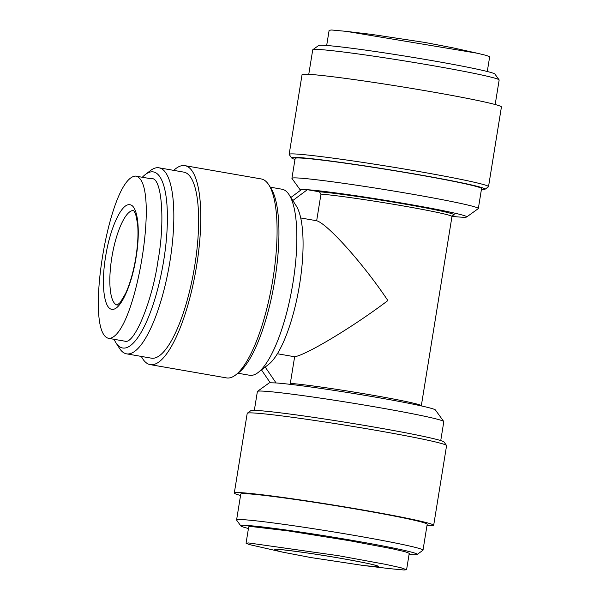 <?xml version="1.0" encoding="UTF-8"?>
<svg xmlns="http://www.w3.org/2000/svg" width="600" height="600" viewBox="0 0 600 600"><rect width="100%" height="100%" fill="white"/><g stroke="black" fill="none" stroke-linecap="round" stroke-linejoin="round"><path stroke-width="0.9" d="M282.532 552.12L249.248 544.545L246.06 543.217L248.595 542.947L338.272 555.653L385.567 564.345L400.92 567.735L406.59 569.73L404.055 570L389.52 568.635L363.847 565.56L310.853 557.55L282.532 552.12L274.305 549.923L276.007 549.27C283.53 549.39 314.745 553.77 341.31 558.42C368.228 563.077 384.99 567.053 376.147 566.7L363.847 565.56M246.06 543.217L248.715 526.8L251.25 526.53L288.173 530.895L348.998 540.623L391.838 548.67L405 551.692L409.245 553.312L406.59 569.73M151.163 178.815C161.648 175.47 165.428 220.425 158.025 260.565C152.415 300.757 134.175 345.09 124.86 341.183L109.148 338.445C83.168 334.897 108.72 177.803 135.442 176.085L151.852 178.89M135.442 176.085C161.363 179.587 135.968 336.548 109.148 338.445L109.148 338.445M487.283 71.505L489.668 56.782L486.487 55.463L477.48 53.265L346.2 31.358L331.673 30L329.138 30.27L326.67 45.495M105.615 256.575C109.927 228.675 121.26 203.782 129.315 204.72C137.595 204.27 140.797 229.5 136.072 257.445C131.752 285.353 120.427 310.237 112.373 309.308C104.093 309.75 100.89 284.52 105.615 256.575M477.48 53.265L453.195 47.88L424.875 42.45L371.88 34.44L346.2 31.358M453.143 215.085L451.972 216.51A69.683 2.752 -170.8 0 0 398.438 205.118A69.683 2.752 -170.8 0 0 320.978 194.123L316.665 220.748C327.548 223.748 363.87 264.457 387.877 300.57C353.843 326.392 306.285 355.05 294.638 356.752L290.325 383.377A69.683 2.752 9.2 0 1 367.785 394.373A69.683 2.752 9.2 0 1 421.32 405.765L421.305 405.908M316.665 220.748L300.705 217.965M320.978 194.123L319.373 191.797L307.35 189.705L301.545 189.54A84.323 3.33 -170.8 0 0 300.322 190.035A84.323 3.33 -170.8 0 0 300.577 190.26M254.333 410.393L257.392 391.485A94.425 3.728 9.2 0 1 257.49 391.35L269.062 383.017A84.323 3.33 9.2 0 1 270.248 382.778L276.053 382.942A84.323 3.33 9.2 0 1 368.025 395.865A84.323 3.33 9.2 0 1 435.412 409.965L443.76 421.522A94.425 3.728 9.2 0 1 443.805 421.68L440.745 440.58M257.49 391.35A94.425 3.728 9.2 0 1 261.428 391.065A94.425 3.728 9.2 0 1 362.782 404.805A94.425 3.728 9.2 0 1 443.76 421.522M258.218 372.435L268.567 364.447A84.323 24 -80.1 0 0 299.572 284.587A84.323 24 -80.1 0 0 296.175 205.792L289.132 194.782A94.425 26.872 99.9 0 1 292.935 283.013A94.425 26.872 99.9 0 1 258.218 372.435A94.425 26.872 99.9 0 1 249.623 375.263L237.907 373.222M452.002 216.375A84.323 3.33 -170.8 0 0 463.147 217.237A84.323 3.33 -170.8 0 0 466.665 216.983A84.323 3.33 -170.8 0 0 402.54 203.175A84.323 3.33 -170.8 0 0 307.35 189.705L292.808 200.528M466.665 216.983L478.237 208.65A94.425 3.728 -170.8 0 0 478.335 208.515A94.425 3.728 -170.8 0 0 399.127 191.947A94.425 3.728 -170.8 0 0 295.95 177.9A94.425 3.728 -170.8 0 0 291.923 178.32A94.425 3.728 -170.8 0 0 291.968 178.477L300.322 190.035M478.335 208.515L481.56 188.595A94.425 3.728 -170.8 0 0 402.36 172.028A94.425 3.728 -170.8 0 0 299.175 157.98A94.425 3.728 -170.8 0 0 295.147 158.4L291.923 178.32M240.555 495.48A100.988 3.99 9.2 0 1 234.3 493.035L247.208 413.347A100.988 3.99 9.2 0 1 247.305 413.205L250.778 410.7A97.958 3.87 9.2 0 1 254.865 410.4A97.958 3.87 9.2 0 1 360.015 424.658A97.958 3.87 9.2 0 1 444.022 441.998L446.528 445.47A100.988 3.99 9.2 0 1 446.58 445.635L433.673 525.322A100.988 3.99 9.2 0 1 429.36 525.78A100.988 3.99 9.2 0 1 426.967 525.668M247.305 413.205A100.988 3.99 9.2 0 1 251.513 412.89A100.988 3.99 9.2 0 1 359.918 427.59A100.988 3.99 9.2 0 1 446.528 445.47M173.722 170.37A100.988 28.747 99.9 0 1 184.89 165.653L261.188 178.935A100.988 28.747 99.9 0 1 268.815 184.882L270.93 188.19A97.958 27.885 99.9 0 1 274.875 279.72A97.958 27.885 99.9 0 1 238.853 372.495L235.748 374.888A100.988 28.747 99.9 0 1 226.56 377.91L150.262 364.635A100.988 28.747 99.9 0 1 141.345 356.423M268.815 184.882A100.988 28.747 99.9 0 1 272.888 279.248A100.988 28.747 99.9 0 1 235.748 374.888M481.395 189.608A97.958 3.87 -170.8 0 0 484.95 189.3A97.958 3.87 -170.8 0 0 404.768 172.29A97.958 3.87 -170.8 0 0 295.837 157.395A97.958 3.87 -170.8 0 0 291.705 158.002A97.958 3.87 -170.8 0 0 294.983 159.42M484.95 189.3L488.423 186.795A100.988 3.99 -170.8 0 0 488.52 186.653A100.988 3.99 -170.8 0 0 403.815 168.938A100.988 3.99 -170.8 0 0 293.46 153.907A100.988 3.99 -170.8 0 0 289.147 154.365A100.988 3.99 -170.8 0 0 289.2 154.53L291.705 158.002M234.3 493.035A100.988 3.99 9.2 0 1 238.612 492.577A100.988 3.99 9.2 0 1 348.96 507.607A100.988 3.99 9.2 0 1 433.673 525.322M184.89 165.653A100.988 28.747 99.9 0 1 196.583 265.965A100.988 28.747 99.9 0 1 150.262 364.635M488.52 186.653L501.428 106.965A100.988 3.99 -170.8 0 0 416.722 89.25A100.988 3.99 -170.8 0 0 306.368 74.22A100.988 3.99 -170.8 0 0 302.055 74.677L289.147 154.365M248.445 528.495A89.37 3.532 9.2 0 1 240.81 525.915L236.632 520.14A94.425 3.728 9.2 0 1 236.58 519.982L240.78 494.085A94.425 3.728 9.2 0 1 244.808 493.658A94.425 3.728 9.2 0 1 347.993 507.705A94.425 3.728 9.2 0 1 427.192 524.273L423 550.17A94.425 3.728 9.2 0 1 422.903 550.305L417.112 554.475A89.37 3.532 9.2 0 1 413.393 554.745A89.37 3.532 9.2 0 1 409.058 554.505M236.58 519.982A94.425 3.728 9.2 0 1 240.615 519.555A94.425 3.728 9.2 0 1 343.793 533.602A94.425 3.728 9.2 0 1 423 550.17M142.335 177.233A89.37 25.44 99.9 0 1 145.2 174.623L150.375 170.632A94.425 26.872 99.9 0 1 158.97 167.805A94.425 26.872 99.9 0 1 169.905 261.6A94.425 26.872 99.9 0 1 126.593 353.85A94.425 26.872 99.9 0 1 119.46 348.285L115.935 342.78A89.37 25.44 99.9 0 1 114.12 339.36M158.97 167.805L183.765 172.118A94.425 26.872 99.9 0 1 194.7 265.913A94.425 26.872 99.9 0 1 151.387 358.17L126.593 353.85M495.18 104.52L499.147 80.017A94.425 3.728 -170.8 0 0 499.095 79.86A94.425 3.728 -170.8 0 0 418.118 63.15A94.425 3.728 -170.8 0 0 316.763 49.403A94.425 3.728 -170.8 0 0 312.825 49.695A94.425 3.728 -170.8 0 0 312.728 49.83L308.76 74.332M240.81 525.915A89.37 3.532 9.2 0 1 244.575 525.368A89.37 3.532 9.2 0 1 343.957 538.957A89.37 3.532 9.2 0 1 417.112 554.475M145.2 174.623A89.37 25.44 99.9 0 1 163.68 260.73A89.37 25.44 99.9 0 1 115.935 342.78M499.095 79.86L494.918 74.085A89.37 3.532 -170.8 0 0 418.275 58.26A89.37 3.532 -170.8 0 0 322.335 45.255A89.37 3.532 -170.8 0 0 318.615 45.525L312.825 49.695M294.638 356.752L277.41 353.76M265.207 367.043L276.053 382.942M290.865 197.49L301.545 189.54M270.248 382.778L261.48 369.915M270.285 187.178L282 189.218A94.425 26.872 99.9 0 1 289.132 194.782M117.27 305.077A47.97 13.65 99.9 0 1 111.833 257.445A47.97 13.65 99.9 0 1 133.718 210.562M452.933 215.167A71.7 2.835 -170.8 0 0 405.533 204.218A71.7 2.835 -170.8 0 0 319.373 191.797M275.67 549.345L275.67 549.345C273.832 548.445 310.59 552.885 341.25 558.412C362.37 562.207 374.168 564.63 376.642 565.695L376.635 565.695M133.672 210.532L135.623 213.945L137.572 223.702C138.472 233.272 137.895 244.522 135.855 257.468C133.47 271.718 130.042 283.74 125.565 293.535L120.27 302.46L117.218 305.093M451.972 216.51L421.32 405.765"/></g></svg>
